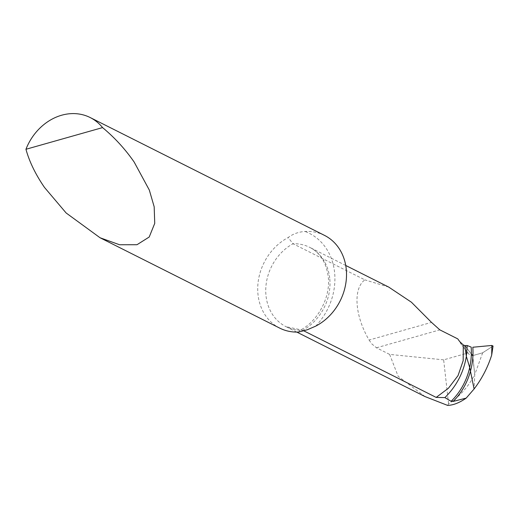 <?xml version="1.0" encoding="UTF-8"?>
<svg xmlns="http://www.w3.org/2000/svg" width="519" height="519" viewBox="0 0 519 519"><rect width="100%" height="100%" fill="white"/><g stroke="black" fill="none" stroke-linecap="round" stroke-linejoin="round"><path stroke-width="0.39" stroke-dasharray="2.6 1.95" d="M459.737 341.606A618.966 203.377 173.6 0 0 466.088 350.643A618.966 203.377 173.6 0 0 469.358 354.574L472.614 355.645L464.79 345.563L472.614 355.645L474.736 374.562L474.087 388.984L474.736 374.562C468.313 386.752 459.594 396.516 448.591 403.86L447.625 405.404M472.926 355.56L482.67 352.797L493.05 346.056L482.67 352.797L472.777 355.599A615.404 202.202 -6.4 0 1 469.144 351.181A615.404 202.202 -6.4 0 1 465.121 345.596M482.67 352.797L474.736 374.562L472.777 355.599M324.492 235.379A51.485 43.421 -63.3 0 0 305.081 231.48C298.548 231.889 292.904 233.913 288.155 237.553L293.021 243.735L364.844 279.858C352.881 288.661 354.795 315.734 369.1 340.049L431.503 322.383M279.741 328.125A51.485 43.421 116.7 0 1 258.034 294.818A51.485 43.421 116.7 0 1 288.155 237.553M303.823 330.85L300.877 329.974L299.372 330.966L298.756 332.037M468.073 352.946L464.719 348.917A620.16 203.766 173.6 0 0 468.073 352.946L443.654 359.855L448.591 403.86M443.654 359.855L389.626 354.406L376.476 347.795L371.604 343.721L369.1 340.049M389.626 354.406L398.157 376.314L425.022 396.574M388.744 287.098L364.844 279.858M457.758 338.881A620.16 203.766 173.6 0 0 464.719 348.917M471.174 347.101L467.197 345.524L464.79 345.563L471.343 354.01M329.708 278.009A47.365 39.944 -63.3 0 0 309.739 247.368A47.365 39.944 -63.3 0 0 293.021 243.735A47.365 39.944 -63.3 0 0 265.923 286.326A47.365 39.944 -63.3 0 0 286.014 326.665A47.365 39.944 -63.3 0 0 302.733 330.298A47.365 39.944 -63.3 0 0 329.708 278.009M315.701 326.14A59.717 50.369 -63.3 0 0 334.541 271.975A59.717 50.369 -63.3 0 0 305.081 231.48M376.476 347.795L439.833 329.863M345.732 265.469L309.739 247.368C319.944 252.552 326.094 262.205 328.19 276.335C331.005 296.55 318.128 321.196 300.092 330.292M296.797 332.089L286.014 326.665L301.403 329.928"/><path stroke-width="0.78" d="M491.694 355.048L493.05 346.056L491.863 345.459L491.694 355.048C487.769 367.433 481.904 378.74 474.087 388.984L469.695 367.452A62.455 55.241 -78.7 0 0 471.174 347.101L467.197 345.524L464.79 345.563L466.354 356.371L469.695 367.452L466.354 356.371L467.197 345.524M493.05 346.056L491.863 345.459L472.815 347.237A63.487 56.149 101.3 0 1 470.519 370.988A63.487 56.149 101.3 0 1 453.197 401.414L466.198 398.105C459.49 402.776 453.295 405.209 447.625 405.404L425.022 396.574L296.797 332.089M491.863 345.459L472.815 347.237M134.149 162.038C125.111 149.024 114.582 137.541 102.567 127.596A51.485 43.421 -63.3 0 0 90.202 117.553A51.485 43.421 -63.3 0 0 25.95 149.277C29.356 161.668 35.532 174.378 44.478 187.424L66.134 212.978L100.05 237.754L119.591 244.76L136.99 244.721L149.206 237.021L154.74 223.371L154.175 206.789L149.323 190.071L134.149 162.038M100.05 237.754L279.741 328.125A51.485 43.421 116.7 0 0 298.756 332.037L307.384 329.734L315.701 326.14A51.485 43.421 -63.3 0 0 346.199 268.68A51.485 43.421 -63.3 0 0 324.492 235.379L90.202 117.553M453.197 401.414L451.102 401.291L444.88 397.606L436.181 397.411L448.435 388.218L458.037 375.613L463.169 360.711L463.305 344.973L459.737 341.606L457.758 338.881L439.833 329.863L431.503 322.383L411.398 302.201L388.744 287.098L345.732 265.469M436.181 397.411L303.823 330.85M451.102 401.291A62.455 55.241 -78.7 0 0 469.695 367.452L474.087 388.984L466.198 398.105M102.567 127.596L25.95 149.277M444.88 397.606C456.512 386.162 463.675 372.415 466.354 356.371L464.79 345.563L463.305 344.973M471.343 354.01L472.926 355.56"/></g></svg>
